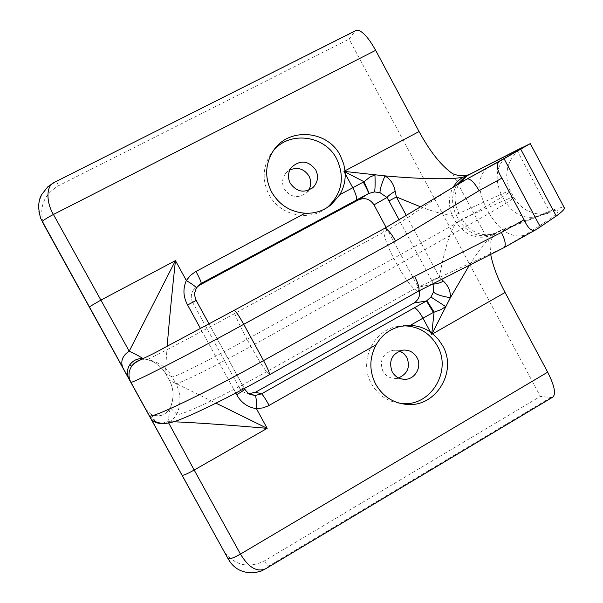 <?xml version="1.0" encoding="UTF-8"?>
<svg xmlns="http://www.w3.org/2000/svg" width="603" height="603" viewBox="0 0 603 603"><rect width="100%" height="100%" fill="white"/><g stroke="black" fill="none" stroke-linecap="round" stroke-linejoin="round"><path stroke-width="0.45" stroke-dasharray="3.02 2.26" d="M345.12 171.983L345.082 171.508M273.656 150.343L270.657 154.195C262.622 167.114 262.056 180.568 268.946 194.55C279.581 215.422 309.022 222.077 326.607 207.922M289.885 169.948L285.649 173.415C282.083 178.269 281.646 183.463 284.322 189.018C290.789 197.626 298.251 198.839 306.708 192.643L308.615 190.247M403.271 325.824L396.344 326.69C372.458 331.168 358.808 362.026 371.425 383.712C378.006 395.101 387.646 401.681 400.332 403.452M399.563 350.969L393.035 350.237C382.604 353.554 379.212 360.526 382.86 371.154C385.724 375.978 389.9 378.398 395.38 378.413L398.515 377.923M406.452 215.746L439.368 277.063C444.63 248.82 450.237 230.715 456.192 222.763L461.973 219.1L504.432 200.43L501.153 194.287L458.928 213.402C453.72 202.683 453.871 192.628 459.388 183.237M458.928 213.402L452.205 215.309C445.979 215.158 435.502 212.362 420.766 206.919M504.221 247.494L524.504 235.306C557.881 214.706 566.451 206.829 550.23 211.691L497.897 231.906L500.603 230.399L549.431 211.291C558.054 207.99 562.991 206.784 564.25 207.666M516.907 150.041L549.431 211.291M500.603 230.399L499.412 230.919C494.746 233.286 491.581 237.469 489.9 243.476L490.759 254.737M452.627 173.687L489.9 243.476M552.657 397.211L550.825 397.498L540.348 396.412L264.529 560.835C249.024 568.448 235.833 565.772 224.949 552.808L223.298 550.162M54.775 182.151L354.963 31.333L349.099 39.135L540.348 396.412M354.963 31.333L355.77 30.572M244.675 389.086L239.225 387.548L192.749 302.608L196.163 300.46L244.614 389.056L248.994 393.691M239.225 387.548C241.441 391.302 244.712 393.36 249.047 393.721M419.484 290.586L418.278 287.224L430.512 284.608M386.154 227.489L418.278 287.224M197.641 286.199L194.068 289.108C190.88 293.337 190.435 297.837 192.749 302.608M45.3 227.301L43.733 224.014C38.667 207.613 43.529 194.89 58.325 185.852L349.099 39.135M173.634 421.776L167.988 421.61L168.727 423.042M167.174 346.288C165.848 363.488 165.441 372.752 165.946 374.094L172.149 376.822L175.805 383.478L169.353 380.259L215.964 403.158M461.973 219.1C470.981 233.097 482.392 237.657 496.194 232.796L493.262 234.567C487.503 239.09 479.498 249.378 469.232 265.418M537.424 228.786L503.686 247.75L414.216 289.033L266.503 371.78C221.467 397.113 177.757 417.517 176.837 414.163L170.182 407.779L167.988 421.61L161.4 423.464M493.262 234.567C478.918 240.461 466.556 236.527 456.192 222.763L452.205 215.309C448.112 205.442 448.489 195.93 453.335 186.772M433.105 283.244L431.658 280.455L439.368 277.063L441.313 279.046M143.062 358.71L146.763 359.501C146.476 360.662 189.274 338.366 234.725 313.537L389.493 228.982L406.528 218.444L445.451 191.965L462.727 181.345M550.825 397.498L268.448 566.24L265.019 569.149M264.529 560.835L268.448 566.24C257.828 576.016 237.469 574.162 229.668 561.295L224.949 552.808M43.733 224.014L40.74 218.512C34.1 204.643 43.175 185.732 56.87 181.465L58.325 185.852M194.068 289.108L197.452 286.44L196.427 287.88C194.076 292.018 193.993 296.209 196.163 300.46L196.194 300.437M384.126 228.605L383.666 232.253C385.038 239.504 388.407 248.195 393.789 258.318L397.475 265.162L250.901 346.318L247.072 339.301L393.789 258.318L485.641 206.754C501.764 197.475 510.032 192.214 510.455 190.985C510.455 190.571 508.97 190.97 505.992 192.184L501.153 194.287C493.819 177.139 496.616 163.692 509.535 153.961M542.662 214.427L540.861 215.369C526.238 220.51 514.095 215.535 504.432 200.43L509.301 198.395C512.294 197.226 513.809 196.88 513.831 197.339C513.477 198.689 505.261 204.04 489.176 213.379L485.641 206.754C477.018 188.211 477.893 175.051 488.272 167.272M524.504 235.306C511.593 238.268 499.819 230.957 489.176 213.379L397.475 265.162C402.962 275.239 408.548 283.199 414.216 289.033L418.271 291.264M145.557 409.007L151.172 414.457C159.38 417.593 165.75 415.361 170.272 407.756C174.29 398.372 173.988 389.206 169.353 380.259L166.074 374.297C161.001 365.584 153.411 360.406 143.31 358.77L143.024 358.732M456.833 184.714C451.504 194.06 451.195 203.987 455.913 214.51L459.169 220.592C469.232 234.884 481.352 239.037 495.545 233.052M140.755 359.848L146.763 359.501C158.024 361.333 166.488 367.106 172.149 376.822C172.873 378.337 209.256 360.225 247.072 339.301C241.449 328.937 237.333 320.351 234.725 313.537L234.07 310.402M269.503 374.734L266.503 371.78C261.785 365.154 256.584 356.667 250.901 346.318C213.13 367.287 176.649 385.219 175.805 383.478C180.968 393.45 181.307 403.678 176.837 414.163C171.795 422.65 164.694 425.153 155.536 421.663L151.172 414.457M235.788 393.028L200.498 328.567M149.273 415.58L155.536 421.663M431.658 280.455L399.216 220.057M306.708 192.643L311.352 188.799M395.38 378.413L401.553 378.986M519.055 150.026C513.756 154.737 510.213 159.87 508.427 165.433C507.786 166.338 507.213 169.85 506.693 175.963C507.432 183.734 508.683 188.747 510.455 190.985L513.831 197.339C517.902 203.867 522.771 208.487 528.439 211.201L536.014 213.65L543.597 214.125C547.773 213.545 549.966 213.032 550.177 212.573L540.861 215.369L496.194 232.796L499.412 230.919M143.235 358.732C153.403 360.413 160.971 365.531 165.946 374.094L169.33 380.244C173.943 389.154 174.229 398.334 170.182 407.786C165.772 415.279 159.411 417.495 151.104 414.427M535.894 229.698L536.745 229.223M393.035 350.237L402.668 350.162M396.344 326.69L400.859 326.276M285.649 173.415L291.633 167.189M270.657 154.195L273.28 150.893M209.053 323.962L244.358 388.498"/><path stroke-width="0.9" d="M345.082 171.508L343.763 164.114L340.371 155.687C327.798 130.029 288.302 126.901 273.28 150.893C265.116 164.016 264.544 177.689 271.546 191.912C279.166 204.892 290.352 211.992 305.088 213.213C314.977 213.688 323.788 210.749 331.514 204.409L339.813 194.679C343.574 188.234 345.376 181.239 345.202 173.694L345.12 171.983M326.607 207.922L328.122 206.708C342.135 193.043 344.991 177.101 336.685 158.883C325.1 135.509 290.156 130.534 273.656 150.343M290.269 183.327C296.962 192.244 304.673 193.503 313.409 187.103C317.939 181.978 318.716 176.249 315.746 169.91C308.45 160.519 300.415 159.614 291.633 167.189C287.955 172.202 287.495 177.584 290.269 183.327M308.615 190.247C311.269 185.634 311.389 180.892 308.977 176.023C304.138 168.81 297.776 166.79 289.885 169.948M469.232 265.418L450.396 297.671L431.71 334.386L430.467 332.087C424.346 327.904 417.615 325.673 410.266 325.386L400.859 326.276C389.99 328.861 381.767 335.004 376.189 344.705C369.255 357.767 369.089 370.943 375.707 384.224C382.973 396.653 393.578 403.399 407.538 404.485C436.421 406.889 457.571 371.026 442.655 345.76L438.283 339.263L432.2 333.353M400.332 403.452L402.759 403.641C431.19 406.015 452.031 370.724 437.348 345.866C429.607 332.698 418.248 326.012 403.271 325.824M392.169 371.802C395.131 376.792 399.442 379.295 405.103 379.31C415.309 379.31 422.243 366.541 416.967 357.564C413.666 352.092 408.902 349.627 402.668 350.162C391.897 353.599 388.392 360.813 392.169 371.802M398.515 377.923C407.673 373.822 410.462 366.986 406.882 357.398L403.784 353.501L399.563 350.969M420.766 206.919L396.359 196.94L388.958 200.965L386.998 197.483L380.003 192.704L374.44 191.92L368.652 193.518C368.621 192.561 366.843 188.754 363.308 182.098L364.031 181.729L343.951 171.358L385.023 175.88C419.402 179.061 451.956 179.709 462.667 177.244L467.174 175.699L517.419 149.898C532.336 142.481 522.62 148.278 488.272 167.272L467.091 178.933C470.363 178.548 474.365 182.453 479.099 190.661L395.56 241.012L243.748 324.316L263.549 360.609L414.578 276.378L501.395 232.464C505.442 240.68 506.286 245.745 503.927 247.667L418.271 291.264L269.503 374.734M369.104 193.277L364.031 181.729L369.88 177.101L374.945 174.923C375.307 183.772 375.141 189.44 374.44 191.92M430.964 297.075L445.647 306.558L441.087 309.641L433.391 312.414L426.449 300.987L430.964 297.075L433.414 292.108L433.105 283.244M490.759 254.737C492.96 266.036 497.739 278.616 505.088 292.478L431.71 334.386L434.092 312.015L426.894 300.746M505.088 292.478L547.682 372.172C554.579 385.875 556.237 394.226 552.657 397.211L265.757 568.712C257.097 572.511 248.662 567.634 240.454 554.082L547.682 372.172M355.77 30.572L356.237 30.338C361.235 29.653 367.709 36.316 375.661 50.328L419.077 131.56C430.037 151.662 441.223 165.704 452.627 173.687C459.162 176.28 464.943 176.438 469.978 174.177L530.286 143.612L500.754 160.609C495.824 162.976 496.216 168.825 501.93 178.149L524.09 219.794C528.401 229.246 532.622 232.389 536.745 229.223L556.237 216.055C561.875 211.879 564.612 209.203 564.446 208.027L564.25 207.666M375.661 50.328L53.426 214.472C46.295 218.218 42.602 220.706 42.361 221.919L227.957 558.551L40.733 218.497C37.763 208.337 38.132 200.286 41.826 194.362L47.833 186.772L54.775 182.151M504.078 158.755L540.318 226.916M249.047 393.721L255.566 392.184L261.514 393.849L426.449 300.987L413.914 303.045L255.566 392.184M413.914 303.045C418.399 300.158 420.261 296.005 419.484 290.586M380.003 192.704C379.913 189.334 381.586 183.727 385.023 175.88C390.578 179.317 393.94 184.412 395.131 191.166C390.729 193.932 388.023 196.043 386.998 197.483L373.981 204.854L386.154 227.489M373.981 204.854C370.016 198.915 364.815 197.271 358.386 199.91L368.652 193.518L201.176 283.41L197.724 286.124M197.686 286.169L358.386 199.91M356.237 30.338L53.825 182.626C46.016 186.048 46.13 202.367 53.426 214.472L129.208 351.187L175.45 260.617C172.006 292.319 169.247 320.871 167.174 346.288M215.964 403.158L267.182 428.349C231.831 425.236 192.726 422.439 173.634 421.776M248.994 393.691L255.22 395.47C256.109 396.495 256.509 400.905 256.433 408.691C247.645 407.304 241.057 402.623 236.678 394.664L235.788 393.028M200.498 328.567L187.601 305.005C183.206 296.94 182.784 288.769 186.327 280.508L190.556 275.345L195.138 271.93L305.088 213.213M339.813 194.679L352.778 187.759L343.951 171.358L419.077 131.56M441.313 279.046L443.476 281.254C448.376 285.86 450.682 291.332 450.396 297.671C442.105 296.405 436.444 294.55 433.414 292.108M122.989 368.109C120.238 361.401 122.311 355.762 129.208 351.187C134.673 353.667 139.157 356.056 142.647 358.37M462.727 181.345L501.07 160.436M459.388 183.237L467.031 175.82L470.483 173.928M453.335 186.772L457.451 181.307L462.667 177.244M395.131 191.166L396.359 196.94L406.452 215.746M150.192 417.457C152.612 421.467 156.35 423.464 161.4 423.464M431.831 333.075L430.467 332.087L422.982 318.18L410.266 325.386M265.019 569.149C261.468 570.468 264.581 570.853 253.147 572.85C242.76 572.971 234.936 569.119 229.668 561.295L227.957 558.551C229.374 559.478 233.542 557.994 240.454 554.082L194.174 470.039L267.182 428.349L256.433 408.691L262.998 407.884L268.305 405.842L376.189 344.705M244.675 389.086L244.697 389.123C249.243 394.867 248.738 394.166 254.948 395.462L249.265 393.729M195.975 271.463C199.638 278.322 201.372 282.302 201.176 283.41L196.427 287.88C196.216 287.028 192.854 284.571 186.327 280.508L175.45 260.617L100.656 300.241L89.229 306.927M443.476 281.254C438.728 283.327 435.389 284.232 433.459 283.975L430.512 284.608M433.391 312.414L422.982 318.18C419.251 311.638 416.281 308.186 414.073 307.816M501.93 178.149L479.099 190.661M501.395 232.464L524.09 219.794M520.819 149.325L556.237 216.055M243.748 324.316C184.556 356.855 129.366 384.933 130.836 382.136C128.122 376.717 128.401 371.41 131.658 366.217C136.353 360.308 143.831 359.192 162.501 348.738L234.175 310.341C235.705 310.975 238.894 315.633 243.748 324.316M149.273 415.58C148.76 420.095 204.696 393.555 263.549 360.609C268.064 369.089 270.016 373.815 269.398 374.795C240.22 391.068 215.12 404.002 194.106 413.59C175.774 421.535 166.217 426.087 155.536 421.663M168.727 423.042L194.174 470.039C187.201 473.913 183.154 475.639 182.023 475.239M356.154 200.249C357.315 198.651 356.192 194.49 352.778 187.759L363.308 182.098M519.055 150.026L520.276 148.858L510.304 153.524M456.833 184.714L465.35 176.468M143.024 358.732C137.507 358.31 133.082 360.33 129.773 364.785L129.532 365.147C126.841 369.722 126.675 374.35 129.034 379.038M140.755 359.848C136.956 360.88 133.919 362.998 131.658 366.217L129.773 364.785M234.07 310.402L384.375 228.469C387.043 228.439 390.774 232.622 395.56 241.012M384.126 228.605L467.091 178.933L500.754 160.609M414.578 276.378C418.799 284.706 420.027 289.666 418.271 291.264M399.216 220.057L388.958 200.965M255.22 395.47L261.514 393.849C262.818 394.777 265.358 398.621 269.142 405.389M196.427 287.88L194.701 292.802C194.174 293.51 194.671 296.058 196.194 300.437L187.601 305.005M244.358 388.498L244.697 389.123C244.501 389.794 241.833 391.633 236.678 394.664M328.122 206.708L331.514 204.409M311.352 188.799L313.409 187.103M402.759 403.641L407.538 404.485M401.553 378.986L405.103 379.31M530.286 143.612L564.446 208.027M509.535 153.961L469.978 174.177M129.532 365.147C133.142 360.3 137.657 358.152 143.062 358.71M504.221 247.494L535.894 229.698M196.194 300.437L209.053 323.962"/></g></svg>
